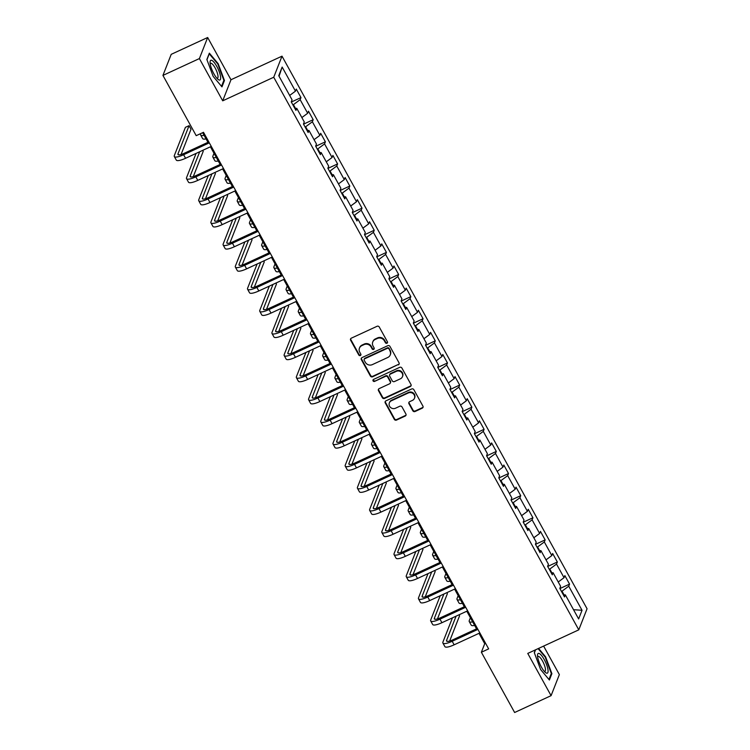 <?xml version="1.0" encoding="UTF-8"?>
<svg xmlns="http://www.w3.org/2000/svg" width="750" height="750" viewBox="0 0 750 750"><rect width="100%" height="100%" fill="white"/><g stroke="black" fill="none" stroke-linecap="round" stroke-linejoin="round"><path stroke-width="1.12" d="M386.953 343.238A1.144 1.069 -158.6 0 0 387.422 341.794L379.256 327.009A1.641 1.528 -158.6 0 0 377.053 326.288L351.3 338.184A1.641 1.528 -158.6 0 0 350.634 340.238L358.8 355.022A1.144 1.069 -158.6 0 0 360.872 354.975A1.144 1.069 -158.6 0 0 360.797 354.094L359.747 352.181A5.241 4.875 -158.6 0 1 361.866 345.619L364.012 344.625A5.241 4.875 -158.6 0 1 371.053 346.959L372.103 348.872A1.144 1.069 -158.6 0 0 374.175 348.825A1.144 1.069 -158.6 0 0 374.109 347.944L373.05 346.031A5.241 4.875 -158.6 0 1 375.178 339.469L377.325 338.475A5.241 4.875 -158.6 0 1 384.356 340.809L385.416 342.722A1.144 1.069 -158.6 0 0 386.953 343.238M372.75 342L372.975 341.428A5.241 4.875 -158.6 0 1 375.394 338.897L377.541 337.903A5.241 4.875 -158.6 0 1 384.581 340.238L385.641 342.15A1.144 1.069 -158.6 0 0 387.553 342.375M350.681 338.7A1.641 1.528 -158.6 0 0 350.859 339.666L359.025 354.45A1.144 1.069 -158.6 0 0 360.938 354.675M359.447 348.15L359.662 347.578A5.241 4.875 -158.6 0 1 362.091 345.047L364.237 344.053A5.241 4.875 -158.6 0 1 371.278 346.388L372.328 348.3A1.144 1.069 -158.6 0 0 374.241 348.525M412.838 410.784A1.641 1.528 -158.6 0 0 415.041 411.516L422.259 408.169A1.641 1.528 -158.6 0 0 422.925 406.125L413.859 389.7A1.641 1.528 -158.6 0 0 411.666 388.969L385.903 400.875A1.641 1.528 -158.6 0 0 385.238 402.928L394.303 419.344A1.641 1.528 -158.6 0 0 396.506 420.075L405.234 416.044A1.641 1.528 -158.6 0 0 405.9 413.991L402.019 406.959A1.641 1.528 -158.6 0 0 399.816 406.228L395.494 408.234A4.387 4.078 -158.6 0 1 389.353 402.909A4.387 4.078 -158.6 0 1 391.378 400.791L408.337 392.953A4.387 4.078 -158.6 0 1 414.469 398.278A4.387 4.078 -158.6 0 1 412.444 400.397L409.622 401.7A1.641 1.528 -158.6 0 0 408.956 403.753L412.838 410.784L413.062 410.212A1.641 1.528 -158.6 0 0 415.256 410.944L422.484 407.606A1.641 1.528 -158.6 0 0 423.103 407.081M527.756 653.419L551.081 695.662L514.631 712.5L481.369 652.247L488.663 648.881L203.494 132.3L196.2 135.666L162.938 75.412L199.388 58.575L222.713 100.819L273.731 77.241L578.784 629.841L527.756 653.419M398.372 364.894A1.641 1.528 -158.6 0 0 399.037 362.841L389.972 346.425A1.641 1.528 -158.6 0 0 387.769 345.694L362.016 357.6A1.641 1.528 -158.6 0 0 361.35 359.653L370.416 376.069A1.641 1.528 -158.6 0 0 372.619 376.8L398.597 364.331A1.641 1.528 -158.6 0 0 399.216 363.806M401.916 368.062L410.981 384.488A1.641 1.528 -158.6 0 1 410.316 386.531L384.562 398.438A1.641 1.528 -158.6 0 1 382.359 397.706L378.478 390.675A1.641 1.528 -158.6 0 1 379.144 388.622L389.587 383.803A1.641 1.528 -158.6 0 0 390.253 381.75L387.684 377.081A1.641 1.528 -158.6 0 0 385.481 376.359L374.606 381.384A1.144 1.069 -158.6 0 1 373.003 379.988A1.144 1.069 -158.6 0 1 373.528 379.434L399.722 367.331A1.641 1.528 -158.6 0 1 401.916 368.062M273.731 77.241L282.009 56.166L587.062 608.766L578.784 629.841M559.903 588.572L569.55 584.119L564.853 575.606L564.038 577.688L556.528 564.084L557.344 562.003L552.647 553.491L551.831 555.572L544.322 541.969L545.138 539.888L540.441 531.384L539.625 533.456L532.106 519.853L532.922 517.772L528.234 509.269L527.419 511.341L519.9 497.737L520.716 495.656L516.019 487.153L515.203 489.225L507.694 475.622L508.509 473.541L503.812 465.038L502.997 467.109L495.487 453.506L496.303 451.425L491.606 442.922L490.791 445.003L483.281 431.391L484.097 429.309L479.4 420.806L478.584 422.887L471.066 409.275L471.881 407.194L467.194 398.691L466.369 400.772L458.859 387.159L459.675 385.078L454.978 376.575L454.163 378.656L446.653 365.044L447.469 362.963L442.772 354.459L441.956 356.541L434.447 342.928L435.262 340.847L430.566 332.344L429.75 334.425L422.241 320.812L423.056 318.731L418.359 310.228L417.544 312.309L410.025 298.697L410.841 296.616L406.153 288.113L405.328 290.194L397.819 276.581L398.634 274.5L393.938 265.997L393.122 268.078L385.613 254.466L386.428 252.394L381.731 243.881L380.916 245.963L373.406 232.35L374.222 230.278L369.525 221.766L368.709 223.847L361.191 210.234L362.016 208.162L357.319 199.65L356.503 201.731L348.984 188.119L349.8 186.047L345.103 177.534L344.288 179.616L336.778 166.013L337.594 163.931L332.897 155.419L332.081 157.5L324.572 143.897L325.387 141.816L320.691 133.312L319.875 135.384L312.366 121.781L313.181 119.7L308.484 111.197L307.669 113.269L300.15 99.666L300.975 97.584L296.278 89.081L295.463 91.153L282.15 67.059L278.756 75.713L292.059 99.816L291.244 101.897L295.941 110.4L296.756 108.319L294.881 108.478M569.55 584.119L568.734 586.191L582.038 610.294L578.634 618.956L565.331 594.853L564.516 596.934L559.819 588.422L560.634 586.35L553.125 572.737L552.309 574.819L547.612 566.316L548.428 564.234L540.919 550.622L540.103 552.703L535.406 544.2L536.222 542.119L528.713 528.506L527.897 530.588L523.2 522.084L524.016 520.003L516.497 506.391L515.681 508.472L510.994 499.969L511.809 497.888L504.291 484.275L503.475 486.356L498.778 477.853L499.594 475.772L492.084 462.159L491.269 464.241L486.572 455.738L487.387 453.656L479.878 440.044L479.062 442.125L474.366 433.622L475.181 431.541L467.672 417.928L466.856 420.009L462.159 411.506L462.975 409.425L455.456 395.812L454.641 397.894L449.944 389.391L450.769 387.309L443.25 373.706L442.434 375.778L437.738 367.275L438.553 365.194L431.044 351.591L430.228 353.663L425.531 345.159L426.347 343.078L418.837 329.475L418.022 331.547L413.325 323.044L414.141 320.963L406.631 307.359L405.816 309.431L401.119 300.928L401.934 298.847L394.416 285.244L393.6 287.316L388.903 278.812L389.728 276.731L382.209 263.128L381.394 265.209L376.697 256.697L377.512 254.616L370.003 241.012L369.188 243.094L364.491 234.581L365.306 232.509L357.797 218.897L356.981 220.978L352.284 212.466L353.1 210.394L345.591 196.781L344.766 198.863L340.078 190.35L340.894 188.278L333.375 174.666L332.559 176.747L327.863 168.234L328.678 166.163L321.169 152.55L320.353 154.631L315.656 146.128L316.472 144.047L308.962 130.434L308.147 132.516L303.45 124.013L304.266 121.931L296.756 108.319M551.887 572.841L549.797 569.053L549.263 569.297M558.234 581.981L564.038 577.688M549.797 569.053L556.528 564.084M553.125 572.737L551.25 572.897M539.681 550.725L537.591 546.938L537.056 547.181M546.019 559.866L551.831 555.572M537.591 546.938L544.322 541.969M540.919 550.622L539.044 550.781M527.475 528.609L525.384 524.822L524.85 525.066M533.812 537.75L539.625 533.456M525.384 524.822L532.106 519.853M528.713 528.506L526.828 528.666M515.269 506.494L513.178 502.706L512.644 502.959M521.606 515.634L527.419 511.341M513.178 502.706L519.9 497.737M516.497 506.391L514.622 506.55M503.062 484.378L500.963 480.591L500.428 480.844M509.4 493.519L515.203 489.225M500.963 480.591L507.694 475.622M504.291 484.275L502.416 484.434M490.847 462.262L488.756 458.475L488.222 458.728M497.184 471.412L502.997 467.109M488.756 458.475L495.487 453.506M492.084 462.159L490.209 462.319M478.641 440.147L476.55 436.359L476.016 436.613M484.978 449.297L490.791 445.003M476.55 436.359L483.281 431.391M479.878 440.044L478.003 440.203M466.434 418.041L464.344 414.244L463.809 414.497M472.772 427.181L478.584 422.887M464.344 414.244L471.066 409.275M467.672 417.928L465.787 418.087M454.228 395.925L452.137 392.128L451.603 392.381M460.566 405.066L466.369 400.772M452.137 392.128L458.859 387.159M455.456 395.812L453.581 395.972M442.022 373.809L439.922 370.012L439.387 370.266M448.359 382.95L454.163 378.656M439.922 370.012L446.653 365.044M443.25 373.706L441.375 373.856M429.806 351.694L427.716 347.897L427.181 348.15M436.144 360.834L441.956 356.541M427.716 347.897L434.447 342.928M431.044 351.591L429.169 351.741M417.6 329.578L415.509 325.791L414.975 326.034M423.938 338.719L429.75 334.425M415.509 325.791L422.241 320.812M418.837 329.475L416.962 329.625M405.394 307.462L403.303 303.675L402.769 303.919M411.731 316.603L417.544 312.309M403.303 303.675L410.025 298.697M406.631 307.359L404.747 307.519M393.188 285.347L391.097 281.559L390.553 281.803M399.525 294.488L405.328 290.194M391.097 281.559L397.819 276.581M394.416 285.244L392.541 285.403M380.981 263.231L378.881 259.444L378.347 259.688M387.319 272.372L393.122 268.078M378.881 259.444L385.613 254.466M382.209 263.128L380.334 263.287M368.766 241.116L366.675 237.328L366.141 237.572M375.103 250.256L380.916 245.963M366.675 237.328L373.406 232.35M370.003 241.012L368.128 241.172M356.559 219L354.469 215.213L353.934 215.456M362.897 228.141L368.709 223.847M354.469 215.213L361.191 210.234M357.797 218.897L355.922 219.056M344.353 196.884L342.262 193.097L341.728 193.341M350.691 206.025L356.503 201.731M342.262 193.097L348.984 188.119M345.591 196.781L343.706 196.941M332.147 174.769L330.056 170.981L329.513 171.225M338.484 183.909L344.288 179.616M330.056 170.981L336.778 166.013M333.375 174.666L331.5 174.825M319.931 152.653L317.841 148.866L317.306 149.109M326.278 161.794L332.081 157.5M317.841 148.866L324.572 143.897M321.169 152.55L319.294 152.709M307.725 130.538L305.634 126.75L305.1 126.994M314.062 139.678L319.875 135.384M305.634 126.75L312.366 121.781M308.962 130.434L307.087 130.594M295.519 108.422L293.428 104.634L292.894 104.878M301.856 117.562L307.669 113.269M293.428 104.634L300.15 99.666M289.65 95.447L295.463 91.153M279.047 76.247L282.15 67.059M222.713 100.819L230.981 79.744L207.666 37.5L199.388 58.575M207.666 37.5L171.216 54.337L162.938 75.412M551.081 695.662L559.359 674.587L543.619 646.087M230.981 79.744L282.009 56.166M478.997 633.328L484.725 643.706L481.369 652.247M202.631 132.694L207.947 142.322M210.422 146.794L220.162 164.438M222.628 168.909L232.369 186.553M234.834 191.025L244.575 208.669M247.041 213.141L256.781 230.784M259.256 235.256L268.988 252.9M271.462 257.372L281.203 275.016M283.669 279.488L293.409 297.131M295.875 301.603L305.616 319.247M308.081 323.719L317.822 341.363M320.297 345.834L330.028 363.478M332.503 367.95L342.244 385.594M344.709 390.066L354.45 407.709M356.916 412.181L366.656 429.825M369.122 434.297L378.863 451.941M381.337 456.412L391.069 474.056M393.544 478.528L403.284 496.172M405.75 500.644L415.491 518.278M417.956 522.759L427.697 540.394M430.162 544.866L439.903 562.509M442.378 566.981L452.109 584.625M454.584 589.097L464.325 606.741M466.791 611.213L476.531 628.856M564.103 594.956L562.013 591.169L561.469 591.413M573.525 609.694L582.038 610.294M562.013 591.169L568.734 586.191M565.331 594.853L563.456 595.012M485.588 643.312L484.725 643.706M291.319 102.038L300.975 97.584M303.534 124.153L313.181 119.7M315.741 146.269L325.387 141.816M327.947 168.384L337.594 163.931M340.153 190.5L349.8 186.047M352.369 212.616L362.016 208.162M364.575 234.731L374.222 230.278M376.781 256.847L386.428 252.394M388.988 278.962L398.634 274.5M401.194 301.078L410.841 296.616M413.409 323.194L423.056 318.731M425.616 345.309L435.262 340.847M437.822 367.425L447.469 362.963M450.028 389.541L459.675 385.078M462.234 411.656L471.881 407.194M474.45 433.772L484.097 429.309M486.656 455.887L496.303 451.425M498.863 477.994L508.509 473.541M511.069 500.109L520.716 495.656M523.275 522.225L532.922 517.772M535.491 544.341L545.138 539.888M547.697 566.456L557.344 562.003M213.159 76.359L221.962 86.869L224.456 80.522L218.147 63.666L209.353 53.156L206.859 59.503L213.159 76.359M535.369 649.903L534.291 652.641L540.591 669.497L549.394 680.006L551.887 673.659L545.578 656.803L538.566 648.422M217.678 63.881L218.147 63.666M223.669 80.878L224.456 80.522M551.1 674.016L551.887 673.659M545.109 657.019L545.578 656.803M361.397 358.116A1.641 1.528 -158.6 0 0 361.575 359.081L370.641 375.497A1.641 1.528 -158.6 0 0 372.844 376.228L398.597 364.331M388.809 348.881A1.144 1.069 -158.6 0 0 387.272 348.366L364.669 358.819A1.144 1.069 -158.6 0 0 364.2 360.253L365.316 362.269A5.241 4.875 -158.6 0 0 372.356 364.613L387.806 357.469A5.241 4.875 -158.6 0 0 389.925 350.897L389.034 348.309A1.144 1.069 -158.6 0 0 387.497 347.803L387.272 348.366M364.134 359.372L364.359 358.8A1.144 1.069 -158.6 0 1 364.884 358.247L387.497 347.803M390.234 354.928L390.45 354.366A5.241 4.875 -158.6 0 0 390.15 350.325L389.925 350.897M389.034 348.309L390.15 350.325M378.534 389.147A1.641 1.528 -158.6 0 0 378.703 390.113L382.584 397.134A1.641 1.528 -158.6 0 0 384.788 397.866L410.541 385.969A1.641 1.528 -158.6 0 0 411.159 385.444M390.347 383.006L390.572 382.434A1.641 1.528 -158.6 0 0 390.478 381.178L387.9 376.519A1.641 1.528 -158.6 0 0 385.706 375.787L374.606 381.384M373.153 379.716A1.144 1.069 -158.6 0 0 374.831 380.812M400.434 378.788A4.387 4.078 -158.6 0 0 401.222 372.094A4.387 4.078 -158.6 0 0 396.319 371.344L390.347 374.109A1.641 1.528 -158.6 0 0 389.681 376.163L392.259 380.822A1.641 1.528 -158.6 0 0 394.453 381.553L400.434 378.788M402.459 376.669L402.684 376.106A4.387 4.078 -158.6 0 0 396.544 370.781L396.319 371.344M389.587 374.897L389.812 374.334A1.641 1.528 -158.6 0 1 390.572 373.538L396.544 370.781M409.003 402.225A1.641 1.528 -158.6 0 0 409.181 403.181L413.062 410.212M414.469 398.278L414.694 397.706A4.387 4.078 -158.6 0 0 408.562 392.381L408.337 392.953M389.353 402.909L389.578 402.338A4.387 4.078 -158.6 0 1 391.603 400.219L408.562 392.381M385.294 401.391A1.641 1.528 -158.6 0 0 385.463 402.356L394.528 418.772A1.641 1.528 -158.6 0 0 396.731 419.503L405.459 415.472A1.641 1.528 -158.6 0 0 406.069 414.956M200.897 133.491L200.691 134.025A12.525 3.056 -28.9 0 0 200.662 135.019A12.525 3.056 -28.9 0 0 204.094 135.347M200.662 135.019L202.622 138.562A12.525 3.056 -28.9 0 0 206.053 138.891M181.078 154.5L191.016 129.216L189.056 125.672L185.409 127.35L174.347 155.522A12.525 3.056 -28.9 0 0 174.319 156.516A12.525 3.056 -28.9 0 0 183.609 154.734L209.316 142.856M174.319 156.516L176.278 160.059A12.525 3.056 -28.9 0 0 185.559 158.278L211.275 146.4M208.809 141.928L184.162 153.309A8.344 2.034 151.1 0 1 177.975 154.5A8.344 2.034 151.1 0 1 177.994 153.834L189.056 125.672M219.047 79.978A10.856 2.972 65.2 0 0 219.169 71.55A10.856 2.972 65.2 0 0 211.688 60.319A10.856 2.972 65.2 0 0 210.075 62.184A10.856 2.972 65.2 0 0 212.672 71.391A10.856 2.972 65.2 0 0 217.997 79.331A10.856 2.972 65.2 0 0 219.047 79.978M216.872 78.225A8.213 2.25 65.2 0 0 217.481 78.216A8.213 2.25 65.2 0 0 216.516 70.819A8.213 2.25 65.2 0 0 211.247 63.319A8.213 2.25 65.2 0 0 210.591 63.3A8.213 2.25 65.2 0 0 210.197 63.759M206.934 59.719L209.259 53.812L217.781 63.994L223.884 80.325L221.522 86.344M544.247 659.578A10.856 2.972 65.2 0 0 537.506 655.322A10.856 2.972 65.2 0 0 541.341 666.984A10.856 2.972 65.2 0 0 545.428 672.469A10.856 2.972 65.2 0 0 548.044 670.331A10.856 2.972 65.2 0 0 544.247 659.578M544.303 671.362A8.213 2.25 65.2 0 0 544.913 671.353A8.213 2.25 65.2 0 0 542.569 661.097A8.213 2.25 65.2 0 0 538.022 656.438A8.213 2.25 65.2 0 0 537.619 656.897M534.366 652.856L535.566 649.809M538.097 648.638L545.212 657.131L551.316 673.462L548.953 679.481M214.012 153.309L212.897 156.141A12.525 3.056 -28.9 0 0 212.869 157.134A12.525 3.056 -28.9 0 0 216.3 157.463M212.869 157.134L214.828 160.678A12.525 3.056 -28.9 0 0 218.259 161.006M226.219 175.425L225.113 178.256A12.525 3.056 -28.9 0 0 225.084 179.25A12.525 3.056 -28.9 0 0 228.516 179.569M225.084 179.25L227.034 182.794A12.525 3.056 -28.9 0 0 230.466 183.122M196.069 153.431L186.562 177.637A12.525 3.056 -28.9 0 0 186.525 178.631A12.525 3.056 -28.9 0 0 195.816 176.85L221.531 164.972M186.525 178.631L188.484 182.175A12.525 3.056 -28.9 0 0 197.775 180.394L223.481 168.516M221.016 164.044L196.378 175.425A8.344 2.034 151.1 0 1 190.181 176.616A8.344 2.034 151.1 0 1 190.2 175.95L199.706 151.744M193.284 176.616L203.222 151.331L202.697 150.366M208.275 175.547L198.769 199.744A12.525 3.056 -28.9 0 0 198.741 200.747A12.525 3.056 -28.9 0 0 208.022 198.966L233.737 187.088M198.741 200.747L200.691 204.291A12.525 3.056 -28.9 0 0 209.981 202.509L235.697 190.631M233.222 186.159L208.584 197.541A8.344 2.034 151.1 0 1 202.387 198.731A8.344 2.034 151.1 0 1 202.416 198.066L211.922 173.859M205.5 198.731L215.428 173.447L214.903 172.481M238.425 197.541L237.319 200.372A12.525 3.056 -28.9 0 0 237.291 201.366A12.525 3.056 -28.9 0 0 240.722 201.684M237.291 201.366L239.241 204.909A12.525 3.056 -28.9 0 0 242.672 205.228M250.641 219.656L249.525 222.487A12.525 3.056 -28.9 0 0 249.497 223.481A12.525 3.056 -28.9 0 0 252.928 223.8M249.497 223.481L251.456 227.025A12.525 3.056 -28.9 0 0 254.887 227.344M262.847 241.772L261.731 244.594A12.525 3.056 -28.9 0 0 261.703 245.597A12.525 3.056 -28.9 0 0 265.134 245.916M261.703 245.597L263.663 249.141A12.525 3.056 -28.9 0 0 267.094 249.459M220.481 197.662L210.975 221.859A12.525 3.056 -28.9 0 0 210.947 222.863A12.525 3.056 -28.9 0 0 220.228 221.081L245.944 209.203M210.947 222.863L212.906 226.406A12.525 3.056 -28.9 0 0 222.188 224.625L247.903 212.747M245.428 208.275L220.791 219.656A8.344 2.034 151.1 0 1 214.603 220.847A8.344 2.034 151.1 0 1 214.622 220.181L224.128 195.975M217.706 220.847L227.634 195.553L227.109 194.597M232.688 219.778L223.181 243.975A12.525 3.056 -28.9 0 0 223.153 244.978A12.525 3.056 -28.9 0 0 232.444 243.197L258.15 231.319M223.153 244.978L225.113 248.522A12.525 3.056 -28.9 0 0 234.394 246.741L260.109 234.863M257.644 230.391L232.997 241.772A8.344 2.034 151.1 0 1 226.809 242.963A8.344 2.034 151.1 0 1 226.828 242.297L236.334 218.091M229.913 242.963L239.85 217.669L239.316 216.713M244.894 241.894L235.388 266.091A12.525 3.056 -28.9 0 0 235.359 267.094A12.525 3.056 -28.9 0 0 244.65 265.312L270.366 253.434M235.359 267.094L237.319 270.637A12.525 3.056 -28.9 0 0 246.6 268.856L272.316 256.978M269.85 252.506L245.203 263.888A8.344 2.034 151.1 0 1 239.016 265.078A8.344 2.034 151.1 0 1 239.034 264.413L248.541 240.206M242.119 265.078L252.056 239.784L251.522 238.828M257.109 264.009L247.603 288.206A12.525 3.056 -28.9 0 0 247.575 289.209A12.525 3.056 -28.9 0 0 256.856 287.428L282.572 275.55M247.575 289.209L249.525 292.753A12.525 3.056 -28.9 0 0 258.816 290.972L284.522 279.094M282.056 274.622L257.419 286.003A8.344 2.034 151.1 0 1 251.222 287.194A8.344 2.034 151.1 0 1 251.241 286.528L260.747 262.322M254.334 287.194L264.262 261.9L263.738 260.944M269.316 286.125L259.809 310.322A12.525 3.056 -28.9 0 0 259.781 311.325A12.525 3.056 -28.9 0 0 269.062 309.544L294.778 297.666M259.781 311.325L261.731 314.869A12.525 3.056 -28.9 0 0 271.022 313.087L296.737 301.209M294.262 296.737L269.625 308.119A8.344 2.034 151.1 0 1 263.438 309.309A8.344 2.034 151.1 0 1 263.456 308.644L272.963 284.438M266.541 309.309L276.469 284.016L275.944 283.059M281.522 308.241L272.016 332.438A12.525 3.056 -28.9 0 0 271.988 333.441A12.525 3.056 -28.9 0 0 281.269 331.659L306.984 319.781M271.988 333.441L273.947 336.984A12.525 3.056 -28.9 0 0 283.228 335.203L308.944 323.325M306.469 318.853L281.831 330.234A8.344 2.034 151.1 0 1 275.644 331.425A8.344 2.034 151.1 0 1 275.663 330.759L285.169 306.553M278.747 331.425L288.675 306.131L288.15 305.175M293.728 330.347L284.222 354.553A12.525 3.056 -28.9 0 0 284.194 355.556A12.525 3.056 -28.9 0 0 293.484 353.775L319.191 341.897M284.194 355.556L286.153 359.1A12.525 3.056 -28.9 0 0 295.434 357.319L321.15 345.441M318.684 340.969L294.037 352.35A8.344 2.034 151.1 0 1 287.85 353.541A8.344 2.034 151.1 0 1 287.869 352.866L297.375 328.669M290.953 353.541L300.891 328.247L300.356 327.291M305.934 352.462L296.428 376.669A12.525 3.056 -28.9 0 0 296.4 377.672A12.525 3.056 -28.9 0 0 305.691 375.891L331.406 364.012M296.4 377.672L298.359 381.216A12.525 3.056 -28.9 0 0 307.641 379.434L333.356 367.556M330.891 363.084L306.244 374.466A8.344 2.034 151.1 0 1 300.056 375.656A8.344 2.034 151.1 0 1 300.075 374.981L309.581 350.784M303.159 375.656L313.097 350.363L312.562 349.406M318.15 374.578L308.644 398.784A12.525 3.056 -28.9 0 0 308.616 399.788A12.525 3.056 -28.9 0 0 317.897 398.006L343.612 386.128M308.616 399.788L310.566 403.331A12.525 3.056 -28.9 0 0 319.856 401.55L345.562 389.672M343.097 385.191L318.459 396.581A8.344 2.034 151.1 0 1 312.262 397.762A8.344 2.034 151.1 0 1 312.281 397.097L321.788 372.9M315.375 397.772L325.303 372.478L324.778 371.522M330.356 396.694L320.85 420.9A12.525 3.056 -28.9 0 0 320.822 421.903A12.525 3.056 -28.9 0 0 330.103 420.122L355.819 408.244M320.822 421.903L322.772 425.447A12.525 3.056 -28.9 0 0 332.062 423.666L357.778 411.788M355.303 407.306L330.666 418.697A8.344 2.034 151.1 0 1 324.478 419.878A8.344 2.034 151.1 0 1 324.497 419.213L334.003 395.016M327.581 419.887L337.509 394.594L336.984 393.637M342.562 418.809L333.056 443.016A12.525 3.056 -28.9 0 0 333.028 444.019A12.525 3.056 -28.9 0 0 342.309 442.238L368.025 430.35M333.028 444.019L334.988 447.562A12.525 3.056 -28.9 0 0 344.269 445.781L369.984 433.894M367.519 429.422L342.872 440.812A8.344 2.034 151.1 0 1 336.684 441.994A8.344 2.034 151.1 0 1 336.703 441.328L346.209 417.131M339.788 442.003L349.725 416.709L349.191 415.753M354.769 440.925L345.262 465.131A12.525 3.056 -28.9 0 0 345.234 466.134A12.525 3.056 -28.9 0 0 354.525 464.353L380.231 452.466M345.234 466.134L347.194 469.678A12.525 3.056 -28.9 0 0 356.475 467.897L382.191 456.009M379.725 451.537L355.078 462.928A8.344 2.034 151.1 0 1 348.891 464.109A8.344 2.034 151.1 0 1 348.909 463.444L358.416 439.247M351.994 464.119L361.931 438.825L361.397 437.869M366.975 463.041L357.478 487.247A12.525 3.056 -28.9 0 0 357.441 488.241A12.525 3.056 -28.9 0 0 366.731 486.469L392.447 474.581M357.441 488.241L359.4 491.794A12.525 3.056 -28.9 0 0 368.691 490.012L394.397 478.125M391.931 473.653L367.294 485.044A8.344 2.034 151.1 0 1 361.097 486.225A8.344 2.034 151.1 0 1 361.116 485.559L370.622 461.363M364.2 486.234L374.137 460.941L373.603 459.975M379.191 485.156L369.684 509.363A12.525 3.056 -28.9 0 0 369.656 510.356A12.525 3.056 -28.9 0 0 378.938 508.584L404.653 496.697M369.656 510.356L371.606 513.9A12.525 3.056 -28.9 0 0 380.897 512.128L406.613 500.241M404.137 495.769L379.5 507.159A8.344 2.034 151.1 0 1 373.303 508.341A8.344 2.034 151.1 0 1 373.322 507.675L382.828 483.469M376.416 508.341L386.344 483.056L385.819 482.091M391.397 507.272L381.891 531.478A12.525 3.056 -28.9 0 0 381.863 532.472A12.525 3.056 -28.9 0 0 391.144 530.691L416.859 518.812M381.863 532.472L383.822 536.016A12.525 3.056 -28.9 0 0 393.103 534.244L418.819 522.356M416.344 517.884L391.706 529.275A8.344 2.034 151.1 0 1 385.519 530.456A8.344 2.034 151.1 0 1 385.538 529.791L395.044 505.584M388.622 530.456L398.55 505.172L398.025 504.206M403.603 529.387L394.097 553.594A12.525 3.056 -28.9 0 0 394.069 554.587A12.525 3.056 -28.9 0 0 403.35 552.806L429.066 540.928M394.069 554.587L396.028 558.131A12.525 3.056 -28.9 0 0 405.309 556.35L431.025 544.472M428.559 540L403.912 551.391A8.344 2.034 151.1 0 1 397.725 552.572A8.344 2.034 151.1 0 1 397.744 551.906L407.25 527.7M400.828 552.572L410.766 527.288L410.231 526.322M415.809 551.503L406.303 575.709A12.525 3.056 -28.9 0 0 406.275 576.703A12.525 3.056 -28.9 0 0 415.566 574.922L441.272 563.044M406.275 576.703L408.234 580.247A12.525 3.056 -28.9 0 0 417.516 578.466L443.231 566.587M440.766 562.116L416.119 573.497A8.344 2.034 151.1 0 1 409.931 574.688A8.344 2.034 151.1 0 1 409.95 574.022L419.456 549.816M413.034 574.688L422.972 549.403L422.438 548.438M428.016 573.619L418.519 597.825A12.525 3.056 -28.9 0 0 418.481 598.819A12.525 3.056 -28.9 0 0 427.772 597.038L453.488 585.159M418.481 598.819L420.441 602.362A12.525 3.056 -28.9 0 0 429.731 600.581L455.438 588.703M452.972 584.231L428.334 595.613A8.344 2.034 151.1 0 1 422.137 596.803A8.344 2.034 151.1 0 1 422.156 596.138L431.663 571.931M425.241 596.803L435.178 571.519L434.644 570.553M275.053 263.888L273.938 266.709A12.525 3.056 -28.9 0 0 273.909 267.712A12.525 3.056 -28.9 0 0 277.341 268.031M273.909 267.712L275.869 271.256A12.525 3.056 -28.9 0 0 279.3 271.575M287.259 285.994L286.153 288.825A12.525 3.056 -28.9 0 0 286.125 289.828A12.525 3.056 -28.9 0 0 289.556 290.147M286.125 289.828L288.075 293.372A12.525 3.056 -28.9 0 0 291.506 293.691M299.466 308.109L298.359 310.941A12.525 3.056 -28.9 0 0 298.331 311.944A12.525 3.056 -28.9 0 0 301.762 312.262M298.331 311.944L300.281 315.487A12.525 3.056 -28.9 0 0 303.722 315.806M311.681 330.225L310.566 333.056A12.525 3.056 -28.9 0 0 310.538 334.059A12.525 3.056 -28.9 0 0 313.969 334.378M310.538 334.059L312.497 337.603A12.525 3.056 -28.9 0 0 315.928 337.922M323.888 352.341L322.772 355.172A12.525 3.056 -28.9 0 0 322.744 356.175A12.525 3.056 -28.9 0 0 326.175 356.494M322.744 356.175L324.703 359.719A12.525 3.056 -28.9 0 0 328.134 360.038M336.094 374.456L334.978 377.288A12.525 3.056 -28.9 0 0 334.95 378.291A12.525 3.056 -28.9 0 0 338.381 378.609M334.95 378.291L336.909 381.834A12.525 3.056 -28.9 0 0 340.341 382.153M348.3 396.572L347.194 399.403A12.525 3.056 -28.9 0 0 347.166 400.406A12.525 3.056 -28.9 0 0 350.597 400.725M347.166 400.406L349.116 403.95A12.525 3.056 -28.9 0 0 352.547 404.269M360.506 418.688L359.4 421.519A12.525 3.056 -28.9 0 0 359.372 422.522A12.525 3.056 -28.9 0 0 362.803 422.841M359.372 422.522L361.322 426.066A12.525 3.056 -28.9 0 0 364.762 426.384M372.722 440.803L371.606 443.634A12.525 3.056 -28.9 0 0 371.578 444.637A12.525 3.056 -28.9 0 0 375.009 444.956M371.578 444.637L373.538 448.181A12.525 3.056 -28.9 0 0 376.969 448.5M384.928 462.919L383.812 465.75A12.525 3.056 -28.9 0 0 383.784 466.753A12.525 3.056 -28.9 0 0 387.216 467.072M383.784 466.753L385.744 470.297A12.525 3.056 -28.9 0 0 389.175 470.616M397.134 485.034L396.028 487.866A12.525 3.056 -28.9 0 0 395.991 488.869A12.525 3.056 -28.9 0 0 399.431 489.187M395.991 488.869L397.95 492.413A12.525 3.056 -28.9 0 0 401.381 492.731M409.341 507.15L408.234 509.981A12.525 3.056 -28.9 0 0 408.206 510.984A12.525 3.056 -28.9 0 0 411.637 511.303M408.206 510.984L410.156 514.528A12.525 3.056 -28.9 0 0 413.588 514.847M421.556 529.266L420.441 532.097A12.525 3.056 -28.9 0 0 420.413 533.091A12.525 3.056 -28.9 0 0 423.844 533.419M420.413 533.091L422.372 536.634A12.525 3.056 -28.9 0 0 425.803 536.962M433.762 551.381L432.647 554.212A12.525 3.056 -28.9 0 0 432.619 555.206A12.525 3.056 -28.9 0 0 436.05 555.534M432.619 555.206L434.578 558.75A12.525 3.056 -28.9 0 0 438.009 559.078M445.969 573.497L444.853 576.328A12.525 3.056 -28.9 0 0 444.825 577.322A12.525 3.056 -28.9 0 0 448.256 577.65M444.825 577.322L446.784 580.866A12.525 3.056 -28.9 0 0 450.216 581.194M458.175 595.613L457.069 598.444A12.525 3.056 -28.9 0 0 457.031 599.438A12.525 3.056 -28.9 0 0 460.472 599.756M457.031 599.438L458.991 602.981A12.525 3.056 -28.9 0 0 462.422 603.309M440.231 595.734L430.725 619.931A12.525 3.056 -28.9 0 0 430.697 620.934A12.525 3.056 -28.9 0 0 439.978 619.153L465.694 607.275M430.697 620.934L432.647 624.478A12.525 3.056 -28.9 0 0 441.938 622.697L467.653 610.819M465.178 606.347L440.541 617.728A8.344 2.034 151.1 0 1 434.344 618.919A8.344 2.034 151.1 0 1 434.372 618.253L443.869 594.047M437.456 618.919L447.384 593.634L446.859 592.669M470.381 617.728L469.275 620.559A12.525 3.056 -28.9 0 0 469.247 621.553A12.525 3.056 -28.9 0 0 472.678 621.872M469.247 621.553L471.197 625.097A12.525 3.056 -28.9 0 0 474.628 625.416M452.438 617.85L442.931 642.047A12.525 3.056 -28.9 0 0 442.903 643.05A12.525 3.056 -28.9 0 0 452.184 641.269L477.9 629.391M442.903 643.05L444.862 646.594A12.525 3.056 -28.9 0 0 454.144 644.812L479.859 632.934M477.384 628.462L452.747 639.844A8.344 2.034 151.1 0 1 446.559 641.034A8.344 2.034 151.1 0 1 446.578 640.369L456.084 616.163M449.662 641.034L459.591 615.741L459.066 614.784M384.581 340.238L384.356 340.809M377.541 337.903L377.325 338.475M375.394 338.897L375.178 339.469M372.328 348.3L372.103 348.872M371.278 346.388L371.053 346.959M364.237 344.053L364.012 344.625M362.091 345.047L361.866 345.619M359.025 354.45L358.8 355.022M350.859 339.666L350.634 340.238M385.641 342.15L385.416 342.722M372.844 376.228L372.619 376.8M370.641 375.497L370.416 376.069M361.575 359.081L361.35 359.653M364.884 358.247L364.669 358.819M410.541 385.969L410.316 386.531M384.788 397.866L384.562 398.438M382.584 397.134L382.359 397.706M378.703 390.113L378.478 390.675M390.478 381.178L390.253 381.75M387.9 376.519L387.684 377.081M385.706 375.787L385.481 376.359M390.572 373.538L390.347 374.109M409.181 403.181L408.956 403.753M391.603 400.219L391.378 400.791M405.459 415.472L405.234 416.044M396.731 419.503L396.506 420.075M394.528 418.772L394.303 419.344M385.463 402.356L385.238 402.928M422.484 407.606L422.259 408.169M415.256 410.944L415.041 411.516M183.609 154.734L185.559 158.278M177.994 153.834L178.547 154.838M195.816 176.85L197.775 180.394M190.2 175.95L190.762 176.953M208.022 198.966L209.981 202.509M202.416 198.066L202.969 199.069M220.228 221.081L222.188 224.625M214.622 220.181L215.175 221.184M232.444 243.197L234.394 246.741M226.828 242.297L227.381 243.3M244.65 265.312L246.6 268.856M239.034 264.413L239.588 265.416M256.856 287.428L258.816 290.972M251.241 286.528L251.803 287.531M269.062 309.544L271.022 313.087M263.456 308.644L264.009 309.647M281.269 331.659L283.228 335.203M275.663 330.759L276.216 331.762M293.484 353.775L295.434 357.319M287.869 352.866L288.422 353.878M305.691 375.891L307.641 379.434M300.075 374.981L300.628 375.994M317.897 398.006L319.856 401.55M312.281 397.097L312.844 398.109M330.103 420.122L332.062 423.666M324.497 419.213L325.05 420.225M342.309 442.238L344.269 445.781M336.703 441.328L337.256 442.341M354.525 464.353L356.475 467.897M348.909 463.444L349.462 464.447M366.731 486.469L368.691 490.012M361.116 485.559L361.669 486.562M378.938 508.584L380.897 512.128M373.322 507.675L373.884 508.678M391.144 530.691L393.103 534.244M385.538 529.791L386.091 530.794M403.35 552.806L405.309 556.35M397.744 551.906L398.297 552.909M415.566 574.922L417.516 578.466M409.95 574.022L410.503 575.025M427.772 597.038L429.731 600.581M422.156 596.138L422.719 597.141M439.978 619.153L441.938 622.697M434.372 618.253L434.925 619.256M452.184 641.269L454.144 644.812M446.578 640.369L447.131 641.372"/></g></svg>
